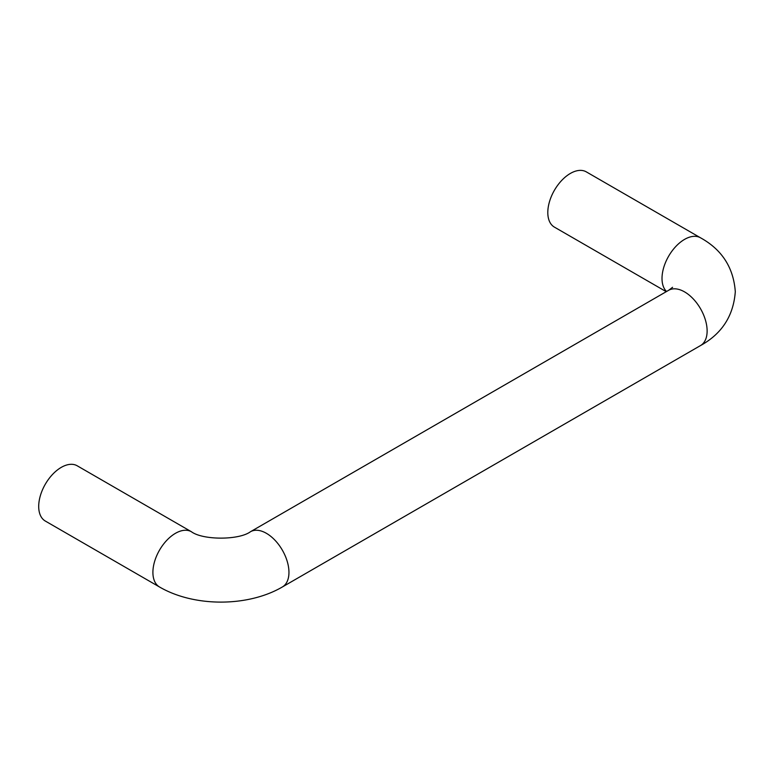 <?xml version="1.0" encoding="UTF-8"?>
<svg xmlns="http://www.w3.org/2000/svg" width="774" height="774" viewBox="0 0 774 774"><rect width="100%" height="100%" fill="white"/><g stroke="black" fill="none" stroke-linecap="round" stroke-linejoin="round"><path stroke-width="1.16" d="M666.549 291.498A31.898 18.421 120 0 1 664.382 265.463A31.898 18.421 120 0 1 684.564 239.389A31.898 18.421 120 0 1 700.518 237.802L586.305 171.867A31.898 18.421 120 0 0 570.361 173.444A31.898 18.421 120 0 0 549.521 201.559A31.898 18.421 120 0 0 554.407 227.121L666.24 291.682M191.41 531.738L77.207 465.793A31.898 18.421 120 0 0 45.308 484.214A31.898 18.421 120 0 0 45.308 521.047L159.512 586.982A31.898 18.421 120 0 1 152.904 572.383A31.898 18.421 120 0 1 166.826 540.281A31.898 18.421 120 0 1 191.41 531.738C202.865 540.252 239.002 540.252 250.457 531.738A31.898 18.421 60 0 1 275.031 540.281A31.898 18.421 60 0 1 288.954 572.383A31.898 18.421 60 0 1 282.346 586.982C247.835 607.145 194.032 607.145 159.512 586.982M700.518 237.802C721.929 249.615 733.52 267.581 735.3 291.682C733.5 315.811 721.91 333.768 700.518 345.562A31.898 18.421 -120 0 0 707.126 330.953A31.898 18.421 -120 0 0 693.204 298.851A31.898 18.421 -120 0 0 668.62 290.308L250.457 531.738M700.518 345.562L282.346 586.982M672.587 287.289L668.62 290.308"/></g></svg>
